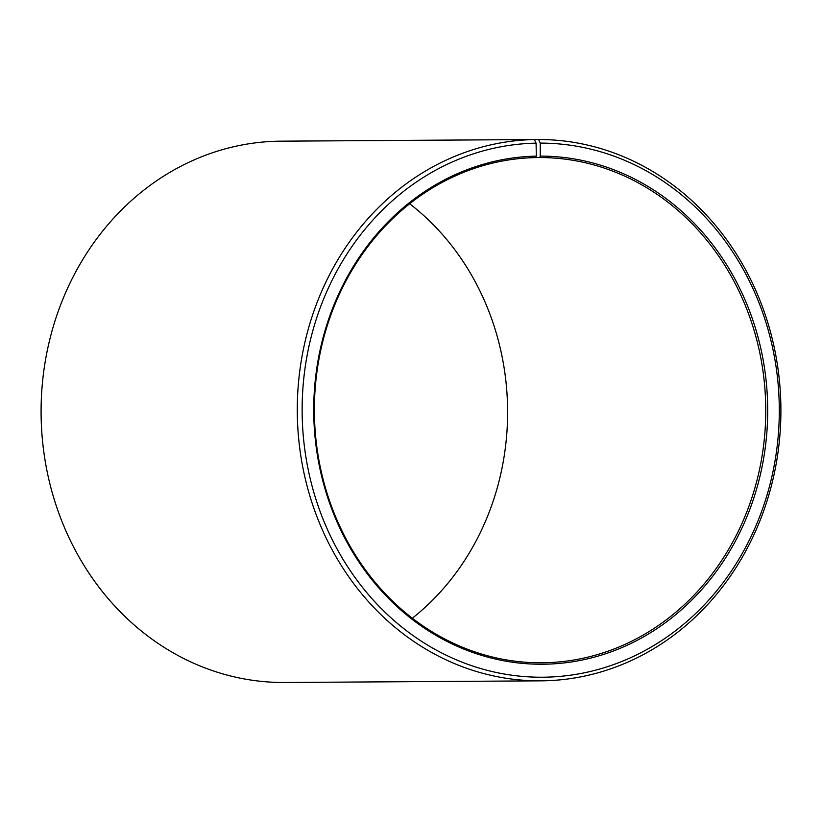 <?xml version="1.0" encoding="UTF-8"?>
<svg xmlns="http://www.w3.org/2000/svg" width="822" height="822" viewBox="0 0 822 822"><rect width="100%" height="100%" fill="white"/><g stroke="black" fill="none" stroke-linecap="round" stroke-linejoin="round"><path stroke-width="1.23" d="M535.697 157.577L539.622 157.547A252.621 225.69 -90.4 0 1 765.755 409.387A252.621 225.69 -90.4 0 1 541.688 662.789A252.621 225.69 -90.4 0 1 540.506 662.789A252.621 225.69 -90.4 0 1 314.394 412.5A252.621 225.69 -90.4 0 1 535.687 157.588L536.314 156.139L536.088 143.151L534.403 139.555L278.206 141.199A270.664 241.812 -90.4 0 0 41.1 414.319A270.664 241.812 -90.4 0 0 283.364 682.486A270.664 241.812 -90.4 0 0 284.638 682.486L540.835 680.842A270.664 241.812 -90.4 0 1 539.571 680.842A270.664 241.812 -90.4 0 1 297.297 412.675A270.664 241.812 -90.4 0 1 534.403 139.555M282.419 141.158L538.626 139.514A270.664 241.812 -90.4 0 1 780.9 409.335A270.664 241.812 -90.4 0 1 540.835 680.842M539.622 157.547L540.27 156.098L540.249 143.11L538.626 139.514M540.249 143.11A267.058 238.585 -90.4 0 1 779.297 410.034A267.058 238.585 -90.4 0 1 541.184 677.225A267.058 238.585 -90.4 0 1 302.147 412.634A267.058 238.585 -90.4 0 1 536.088 143.151M540.27 156.098A254.07 226.975 -90.4 0 1 767.697 410.034A254.07 226.975 -90.4 0 1 541.164 664.238A254.07 226.975 -90.4 0 1 313.747 412.51A254.07 226.975 -90.4 0 1 536.314 156.139M409.664 203.774A252.621 225.69 -90.4 0 1 412.325 618.226"/></g></svg>
